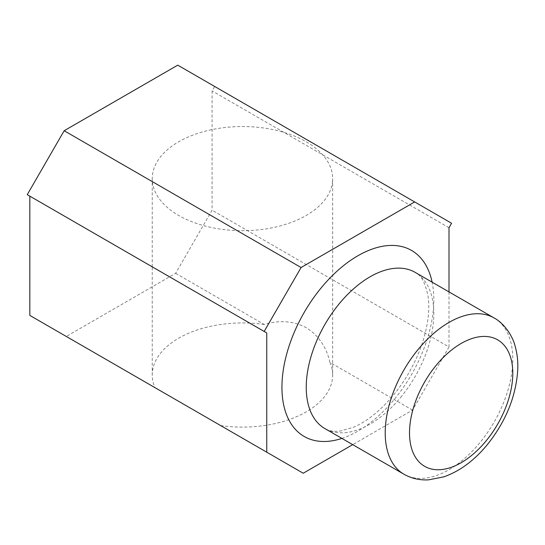 <?xml version="1.0" encoding="UTF-8"?>
<svg xmlns="http://www.w3.org/2000/svg" width="545" height="545" viewBox="0 0 545 545"><rect width="100%" height="100%" fill="white"/><g stroke="black" fill="none" stroke-linecap="round" stroke-linejoin="round"><path stroke-width="0.41" stroke-dasharray="2.73 2.04" d="M177.745 65.155L214.655 86.471L212.08 90.933L212.08 210.186L175.626 273.317L66.279 336.449L29.825 315.405M29.825 196.152L27.25 194.667M451.58 223.252L214.655 86.471M448.998 227.721L212.08 90.933M448.998 291.909L448.998 346.967L212.08 210.186M448.998 346.967L412.551 410.106L352.717 444.645M412.551 410.106L329.984 362.432C326.353 346.899 318.437 335.318 306.242 327.681C293.523 320.93 279.537 319.867 264.271 324.493L175.626 273.317M303.204 473.237L220.63 425.563A90.211 52.082 180 0 0 332.661 375.028L332.661 178.617A90.211 52.082 0 0 0 306.242 141.789A90.211 52.082 0 0 0 207.931 130.5A90.211 52.082 0 0 0 152.246 178.617A90.211 52.082 0 0 0 178.665 215.445A90.211 52.082 0 0 0 276.976 226.734A90.211 52.082 0 0 0 332.661 178.617M264.271 324.493A90.211 52.082 180 0 0 152.246 375.028A90.211 52.082 180 0 0 154.923 387.624L66.279 336.449M329.984 362.432A90.211 52.082 180 0 1 332.661 375.028M403.899 474.198A90.211 52.082 120 0 0 479.58 443.058A90.211 52.082 120 0 0 494.104 317.953M400.609 397.462A90.211 52.082 120 0 0 415.133 272.357C421.183 274.844 425.536 283.121 428.2 297.189C429.753 309.008 428.261 322.803 423.724 338.588C417.45 359.264 407.272 378.216 393.197 395.452C380.11 410.916 366.908 421.51 353.603 427.232L339.937 431.095C334.364 431.838 329.364 431.006 324.922 428.602A90.211 52.082 120 0 0 400.609 397.462M341.906 438.405A107.392 62.001 120 0 0 394.28 399.396A107.392 62.001 120 0 0 432.117 282.16M152.246 375.028L152.246 266.832M152.246 266.825L152.246 178.617"/><path stroke-width="0.82" d="M352.717 444.645L303.204 473.237L29.825 315.405L29.825 196.152L266.75 332.941L27.25 194.667L64.16 130.732L177.745 65.155L451.58 223.252L448.998 227.721L448.998 291.909M266.75 452.193L266.75 332.941M264.175 331.449L301.085 267.52L64.16 130.732M301.085 267.52L414.67 201.943M220.636 425.563A90.211 52.082 180 0 1 220.63 425.563L154.923 387.624M485.908 441.123A73.023 42.163 120 0 0 506.469 348.337A73.023 42.163 120 0 0 436.395 365.055A73.023 42.163 120 0 0 415.835 457.834A73.023 42.163 120 0 0 485.908 441.123M494.104 317.953A90.211 52.082 120 0 0 418.417 349.093A90.211 52.082 120 0 0 403.899 474.198C411.461 478.469 419.718 480.349 428.67 479.845L443.875 476.834C459.721 471.227 474.096 460.634 486.992 445.061C505.746 421.721 515.999 396.631 517.75 369.789C518.125 360.981 517.144 352.758 514.821 345.128C513.049 337.791 505.351 323.9 494.104 317.953L415.133 272.357A90.211 52.082 120 0 0 339.446 303.497A90.211 52.082 120 0 0 324.922 428.602L403.899 474.198M432.117 282.16A107.392 62.001 120 0 0 321.468 287.528A107.392 62.001 120 0 0 282.726 399.437A107.392 62.001 120 0 0 341.906 438.405"/></g></svg>
